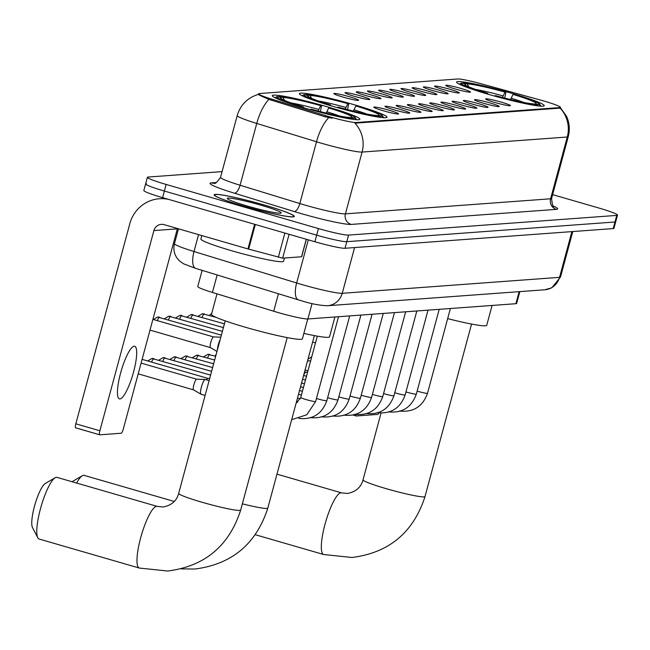<?xml version="1.0" encoding="UTF-8"?>
<svg xmlns="http://www.w3.org/2000/svg" width="650" height="650" viewBox="0 0 650 650"><rect width="100%" height="100%" fill="white"/><g stroke="black" fill="none" stroke-linecap="round" stroke-linejoin="round"><path stroke-width="0.97" d="M353.917 104.65A45.37 3.64 15.1 0 0 299.406 93.616A45.37 3.64 15.1 0 0 332.507 106.218A45.37 3.64 15.1 0 0 387.018 117.252A45.37 3.64 15.1 0 0 353.917 104.65M326.771 106.641A45.37 3.64 15.1 0 0 272.269 95.607A45.37 3.64 15.1 0 0 305.37 108.209A45.37 3.64 15.1 0 0 359.873 119.242A45.37 3.64 15.1 0 0 326.771 106.641M511.111 93.104A45.37 3.64 15.1 0 0 456.609 82.071A45.37 3.64 15.1 0 0 489.71 94.681A45.37 3.64 15.1 0 0 544.212 105.714A45.37 3.64 15.1 0 0 511.111 93.104M455.089 88.928A12.838 1.032 -164.9 0 1 445.721 85.41A12.838 1.032 -164.9 0 1 461.142 88.481A12.838 1.032 -164.9 0 1 470.486 92.097A12.838 1.032 -164.9 0 1 455.089 88.928M443.901 89.749A12.838 1.032 -164.9 0 1 434.533 86.231A12.838 1.032 -164.9 0 1 449.954 89.302A12.838 1.032 -164.9 0 1 459.298 92.918A12.838 1.032 -164.9 0 1 443.901 89.749M432.713 90.569A12.838 1.032 -164.9 0 1 423.345 87.051A12.838 1.032 -164.9 0 1 438.766 90.123A12.838 1.032 -164.9 0 1 448.11 93.738A12.838 1.032 -164.9 0 1 432.713 90.569M421.525 91.39A12.838 1.032 -164.9 0 1 412.157 87.872A12.838 1.032 -164.9 0 1 427.578 90.943A12.838 1.032 -164.9 0 1 436.922 94.559A12.838 1.032 -164.9 0 1 421.525 91.39M410.337 92.211A12.838 1.032 -164.9 0 1 400.969 88.692A12.838 1.032 -164.9 0 1 416.39 91.764A12.838 1.032 -164.9 0 1 425.734 95.379A12.838 1.032 -164.9 0 1 410.337 92.211M399.149 93.031A12.838 1.032 -164.9 0 1 389.781 89.513A12.838 1.032 -164.9 0 1 405.202 92.584A12.838 1.032 -164.9 0 1 414.546 96.2A12.838 1.032 -164.9 0 1 399.149 93.031M387.961 93.852A12.838 1.032 -164.9 0 1 378.592 90.342A12.838 1.032 -164.9 0 1 394.014 93.413A12.838 1.032 -164.9 0 1 403.358 97.021A12.838 1.032 -164.9 0 1 387.961 93.852M376.773 94.672A12.838 1.032 -164.9 0 1 367.404 91.163A12.838 1.032 -164.9 0 1 382.826 94.234A12.838 1.032 -164.9 0 1 392.169 97.841A12.838 1.032 -164.9 0 1 376.773 94.672M365.584 95.493A12.838 1.032 -164.9 0 1 356.216 91.983A12.838 1.032 -164.9 0 1 371.637 95.054A12.838 1.032 -164.9 0 1 380.981 98.662A12.838 1.032 -164.9 0 1 365.584 95.493M354.396 96.322A12.838 1.032 -164.9 0 1 345.028 92.804A12.838 1.032 -164.9 0 1 360.449 95.875A12.838 1.032 -164.9 0 1 369.793 99.483A12.838 1.032 -164.9 0 1 354.396 96.322M343.208 97.142A12.838 1.032 -164.9 0 1 333.84 93.624A12.838 1.032 -164.9 0 1 349.261 96.696A12.838 1.032 -164.9 0 1 358.605 100.303A12.838 1.032 -164.9 0 1 343.208 97.142M495.024 102.521A12.838 1.032 -164.9 0 1 485.656 99.011A12.838 1.032 -164.9 0 1 501.085 102.082A12.838 1.032 -164.9 0 1 510.421 105.69A12.838 1.032 -164.9 0 1 495.024 102.521M483.836 103.342A12.838 1.032 -164.9 0 1 474.468 99.832A12.838 1.032 -164.9 0 1 489.897 102.903A12.838 1.032 -164.9 0 1 499.233 106.511A12.838 1.032 -164.9 0 1 483.836 103.342M472.648 104.171A12.838 1.032 -164.9 0 1 463.279 100.653A12.838 1.032 -164.9 0 1 478.709 103.724A12.838 1.032 -164.9 0 1 488.044 107.331A12.838 1.032 -164.9 0 1 472.648 104.171M461.459 104.991A12.838 1.032 -164.9 0 1 452.091 101.473A12.838 1.032 -164.9 0 1 467.521 104.544A12.838 1.032 -164.9 0 1 476.864 108.152A12.838 1.032 -164.9 0 1 461.459 104.991M450.271 105.812A12.838 1.032 -164.9 0 1 440.903 102.294A12.838 1.032 -164.9 0 1 456.332 105.365A12.838 1.032 -164.9 0 1 465.676 108.972A12.838 1.032 -164.9 0 1 450.271 105.812M439.083 106.633A12.838 1.032 -164.9 0 1 429.715 103.114A12.838 1.032 -164.9 0 1 445.144 106.186A12.838 1.032 -164.9 0 1 454.488 109.801A12.838 1.032 -164.9 0 1 439.083 106.633M427.895 107.453A12.838 1.032 -164.9 0 1 418.527 103.935A12.838 1.032 -164.9 0 1 433.956 107.006A12.838 1.032 -164.9 0 1 443.3 110.622A12.838 1.032 -164.9 0 1 427.895 107.453M416.707 108.274A12.838 1.032 -164.9 0 1 407.339 104.756A12.838 1.032 -164.9 0 1 422.768 107.827A12.838 1.032 -164.9 0 1 432.112 111.442A12.838 1.032 -164.9 0 1 416.707 108.274M405.519 109.094A12.838 1.032 -164.9 0 1 396.151 105.576A12.838 1.032 -164.9 0 1 411.58 108.647A12.838 1.032 -164.9 0 1 420.924 112.263A12.838 1.032 -164.9 0 1 405.519 109.094M394.331 109.915A12.838 1.032 -164.9 0 1 384.963 106.397A12.838 1.032 -164.9 0 1 400.392 109.468A12.838 1.032 -164.9 0 1 409.736 113.084A12.838 1.032 -164.9 0 1 394.331 109.915M383.142 110.736A12.838 1.032 -164.9 0 1 373.774 107.226A12.838 1.032 -164.9 0 1 389.204 110.289A12.838 1.032 -164.9 0 1 398.548 113.904A12.838 1.032 -164.9 0 1 383.142 110.736M539.695 99.832A23.116 1.852 -164.9 0 1 543.53 100.913A23.116 1.852 -164.9 0 1 560.398 107.331A23.116 1.852 -164.9 0 1 559.723 107.583L356.159 122.525A23.116 1.852 -164.9 0 1 325.39 115.562L271.765 99.125A23.116 1.852 -164.9 0 1 258.578 93.803A23.116 1.852 -164.9 0 1 259.244 93.551L457.827 78.975A23.116 1.852 -164.9 0 1 481.081 83.761L539.695 99.832M519.829 291.614L516.644 303.428A25.683 2.056 -164.9 0 1 515.897 303.704L307.897 318.971A25.683 2.056 -164.9 0 1 273.699 311.236L212.42 292.451A25.683 2.056 -164.9 0 1 197.771 286.536L202.134 270.368M264.014 204.921A41.519 3.331 15.1 0 0 214.134 194.821A41.519 3.331 15.1 0 0 244.424 206.359A41.519 3.331 15.1 0 0 294.304 216.458A41.519 3.331 15.1 0 0 264.014 204.921M559.853 106.966L566.54 116.269C569.497 122.858 570.074 129.651 568.262 136.646A34.239 2.746 -164.9 0 1 567.271 137.012A29.965 29.112 -94.2 0 0 560.113 108.119L354.933 123.183A29.965 29.112 85.8 0 1 362.091 152.067A34.239 2.746 -164.9 0 1 321.945 143.374A34.239 2.746 -164.9 0 1 316.501 141.757L256.75 123.443A34.239 2.746 -164.9 0 1 237.209 115.554L220.537 177.336A34.239 2.746 15.1 0 0 240.078 185.234L299.829 203.539A34.239 2.746 15.1 0 0 305.273 205.164A34.239 2.746 15.1 0 0 345.418 213.858L550.599 198.794A34.239 2.746 15.1 0 0 551.59 198.429C552.183 204.555 553.044 207.317 554.19 206.716M146.372 183.633A25.683 2.056 15.1 0 0 145.632 183.909L143.853 190.499A25.683 2.056 15.1 0 0 162.589 197.641L314.901 241.751L316.68 235.162A25.683 2.056 15.1 0 0 346.791 241.678L614.973 221.991A25.683 2.056 15.1 0 0 615.721 221.715A25.683 2.056 15.1 0 1 614.973 221.991L346.791 241.678A25.683 2.056 15.1 0 1 316.68 235.162L164.369 191.043L316.68 235.162L318.459 228.572A25.683 2.056 15.1 0 0 348.562 235.089L616.753 215.402A25.683 2.056 15.1 0 0 617.5 215.126A25.683 2.056 15.1 0 0 598.764 207.992L552.614 194.626M145.632 183.909A25.683 2.056 15.1 0 0 164.369 191.043A25.683 2.056 15.1 0 1 145.632 183.909L147.412 177.32A25.683 2.056 15.1 0 0 166.148 184.454L318.459 228.572M332.15 118.243L325.065 116.756L268.921 99.401C261.186 96.103 257.757 94.429 258.619 94.372L259.033 94.364M222.081 171.616L148.151 177.044A25.683 2.056 15.1 0 0 147.412 177.32M314.901 241.751A25.683 2.056 15.1 0 0 345.012 248.276L613.194 228.581A25.683 2.056 15.1 0 0 613.941 228.312L617.5 215.126M355.883 414.513A4.282 0.951 106.2 0 0 356.176 415.976A4.282 0.951 106.2 0 0 356.257 415.984L377.666 414.416A4.282 0.951 106.2 0 0 378.804 412.945M244.522 206.351A41.088 3.299 15.1 0 0 293.889 216.344A41.088 3.299 15.1 0 0 263.908 204.929A41.088 3.299 15.1 0 0 214.541 194.935A41.088 3.299 15.1 0 0 244.522 206.351M201.809 235.568L200.891 238.972A42.803 3.429 15.1 0 0 232.115 250.868A42.803 3.429 15.1 0 0 283.538 261.276L284.416 258.026M260.796 205.156A27.909 2.234 15.1 0 0 227.313 198.567A27.909 2.234 15.1 0 0 247.634 206.123A27.909 2.234 15.1 0 0 281.027 213.062A27.909 2.234 15.1 0 0 260.796 205.156M447.671 318.614A47.084 3.778 15.1 0 0 486.736 325.301L492.091 305.451M462.621 83.314L463.474 82.826A40.747 3.266 15.1 0 1 505.96 92.032L504.725 98.085M494.683 96.094L494.861 95.753A40.747 3.266 15.1 0 0 537.347 104.959L537.859 105.885M486.663 93.787L486.842 93.438A40.747 3.266 15.1 0 1 461.264 83.062L459.298 84.183M465.896 85.377L465.164 84.053L461.451 82.981A40.747 3.266 15.1 0 0 461.264 83.062M494.861 95.753L495.796 95.688A36.814 2.949 15.1 0 0 533.634 103.886L537.347 104.959M465.164 84.053A36.814 2.949 15.1 0 0 464.921 84.565A36.814 2.949 15.1 0 0 487.776 93.364L486.842 93.438M505.96 92.032L505.026 92.097A36.814 2.949 15.1 0 0 467.179 83.907L463.474 82.826M487.776 93.364L487.76 94.112M502.434 97.484L505.026 92.097M467.179 83.907L468.796 86.824M540.093 106.121L539.37 104.812A40.747 3.266 15.1 0 0 539.695 104.219A40.747 3.266 15.1 0 0 513.979 94.356L513.045 94.421L510.543 99.539M539.37 104.812L535.657 103.732A36.814 2.949 15.1 0 0 535.771 103.683A36.814 2.949 15.1 0 0 513.045 94.421M534.804 104.219L535.657 103.732M72.085 481.731A23.538 5.241 -73.8 0 1 72.394 481.528L82.314 475.727A32.102 7.142 106.2 0 0 76.619 483.048M174.249 501.467L84.11 475.361A32.102 7.142 106.2 0 0 83.517 475.304A32.102 7.142 106.2 0 0 82.314 475.727M303.867 333.393A47.084 3.778 15.1 0 0 329.542 336.838L334.896 316.989M305.427 94.859L306.272 94.372A40.747 3.266 15.1 0 1 348.766 103.569L347.531 109.622M337.488 107.632L337.659 107.299A40.747 3.266 15.1 0 0 380.152 116.496L380.664 117.423M329.469 105.324L329.648 104.975A40.747 3.266 15.1 0 1 304.07 94.599L302.104 95.721M308.701 96.915L307.962 95.591L304.257 94.518A40.747 3.266 15.1 0 0 304.07 94.599M337.659 107.299L338.593 107.226A36.814 2.949 15.1 0 0 376.439 115.424L380.152 116.496M307.962 95.591A36.814 2.949 15.1 0 0 307.726 96.103A36.814 2.949 15.1 0 0 330.582 104.902L329.648 104.975M348.766 103.569L347.831 103.642A36.814 2.949 15.1 0 0 309.985 95.444L306.272 94.372M330.582 104.902L330.558 105.649M345.231 109.029L347.831 103.642M309.985 95.444L311.602 98.361M382.891 117.666L382.168 116.35A40.747 3.266 15.1 0 0 382.493 115.757A40.747 3.266 15.1 0 0 356.777 105.893L355.842 105.958L353.348 111.077M382.168 116.35L378.463 115.278A36.814 2.949 15.1 0 0 378.576 115.221A36.814 2.949 15.1 0 0 355.842 105.958M377.609 115.765L378.463 115.278M37.781 537.761L32.5 527.548A23.538 5.241 -73.8 0 1 34.994 504.408A23.538 5.241 -73.8 0 1 45.256 483.519L55.169 477.718A32.102 7.142 106.2 0 0 41.178 506.204A32.102 7.142 106.2 0 0 37.781 537.761A32.102 7.142 106.2 0 0 39.114 539.029L139.319 568.051A32.102 7.142 -73.8 0 1 141.026 536.494A32.102 7.142 -73.8 0 1 156.585 506.317A32.102 7.142 -73.8 0 1 157.178 506.374L162.996 506.992C171.429 505.481 176.662 500.931 178.693 493.35A32.102 2.576 -164.9 0 0 202.109 502.271A32.102 2.576 -164.9 0 0 239.744 510.421A32.102 2.576 -164.9 0 0 240.679 510.079C229.076 545.984 204.75 566.304 167.692 571.025L139.319 568.051M157.178 506.374L56.973 477.36A32.102 7.142 106.2 0 0 56.379 477.295A32.102 7.142 106.2 0 0 55.169 477.718M217.002 293.857L211.486 314.299A47.084 3.778 15.1 0 0 245.838 327.381A47.084 3.778 15.1 0 0 302.396 338.829L307.759 318.979M278.281 96.85L279.134 96.362A40.747 3.266 15.1 0 1 321.62 105.56L320.385 111.613M310.342 109.631L310.521 109.289A40.747 3.266 15.1 0 0 353.007 118.487L353.519 119.413M302.323 107.323L302.502 106.966A40.747 3.266 15.1 0 1 276.924 96.59L274.958 97.711M281.556 98.906L280.824 97.581L277.111 96.509A40.747 3.266 15.1 0 0 276.924 96.59M310.521 109.289L311.456 109.216A36.814 2.949 15.1 0 0 349.294 117.414L353.007 118.487M280.824 97.581A36.814 2.949 15.1 0 0 280.581 98.093A36.814 2.949 15.1 0 0 303.436 106.901L302.502 106.966M321.62 105.56L320.686 105.633A36.814 2.949 15.1 0 0 282.839 97.435L279.134 96.362M303.436 106.901L303.42 107.64M318.094 111.02L320.686 105.633M282.839 97.435L284.456 100.352M355.753 119.657L355.03 118.341A40.747 3.266 15.1 0 0 355.355 117.756A40.747 3.266 15.1 0 0 329.639 107.884L328.705 107.957L326.202 113.067M355.03 118.341L351.317 117.268A36.814 2.949 15.1 0 0 351.431 117.211A36.814 2.949 15.1 0 0 328.705 107.957M350.464 117.756L351.317 117.268M307.279 372.442A5.566 1.235 -73.8 0 1 307.726 371.694M303.729 375.001A7.703 1.714 -73.8 0 1 305.914 372.076A7.703 1.714 -73.8 0 1 305.963 372.068A7.703 1.714 -73.8 0 1 306.061 372.084A7.703 1.714 -73.8 0 1 306.191 372.149M206.586 379.827A5.566 1.235 -73.8 0 1 207.838 378.381A5.566 1.235 -73.8 0 1 207.87 378.381A5.566 1.235 -73.8 0 1 207.943 378.389M201.224 394.29A7.703 1.714 -73.8 0 1 201.077 394.282A7.703 1.714 -73.8 0 1 200.988 394.241A7.703 1.714 -73.8 0 1 201.403 387.01A7.703 1.714 -73.8 0 1 205.221 379.462A7.703 1.714 -73.8 0 1 205.27 379.462A7.703 1.714 -73.8 0 1 205.368 379.478A7.703 1.714 -73.8 0 1 205.498 379.543M193.765 389.911A5.566 1.235 -73.8 0 1 193.659 389.902A5.566 1.235 -73.8 0 1 193.594 389.87A5.566 1.235 -73.8 0 1 193.895 384.654A5.566 1.235 -73.8 0 1 196.649 379.202A5.566 1.235 -73.8 0 1 196.682 379.202A5.566 1.235 -73.8 0 1 196.755 379.21M217.417 349.83A7.703 1.714 -73.8 0 1 218.294 344.752A7.703 1.714 -73.8 0 1 220.179 339.592M210.649 347.652A5.566 1.235 -73.8 0 1 210.543 347.636A5.566 1.235 -73.8 0 1 210.478 347.612A5.566 1.235 -73.8 0 1 210.779 342.396A5.566 1.235 -73.8 0 1 213.541 336.944A5.566 1.235 -73.8 0 1 213.574 336.944A5.566 1.235 -73.8 0 1 213.639 336.952M119.957 398.929A27.398 6.094 106.2 0 0 133.234 373.181A27.398 6.094 106.2 0 0 134.688 346.255A27.398 6.094 106.2 0 0 134.184 346.206A27.398 6.094 106.2 0 0 120.9 371.954A27.398 6.094 106.2 0 0 119.446 398.881A27.398 6.094 106.2 0 0 119.957 398.929M289.096 234.276L282.652 258.156L301.535 256.774L306.264 239.249M168.732 199.42A34.239 33.272 -94.2 0 0 159.404 198.746A34.239 33.272 -94.2 0 0 129.846 223.608L75.831 423.8L99.881 430.771L153.896 230.579A8.564 8.32 85.8 0 1 164.141 224.656L247.959 248.934L254.613 224.291M99.629 434.769L75.733 427.846A4.282 0.951 -73.8 0 1 75.652 427.838A4.282 0.951 -73.8 0 1 75.831 423.8M99.881 430.771A4.282 0.951 106.2 0 0 99.702 434.809A4.282 0.951 106.2 0 0 99.783 434.817L121.184 433.241A4.282 0.951 106.2 0 0 123.305 429.049L177.328 228.857A8.564 8.32 85.8 0 1 177.426 228.507M282.652 258.156L247.959 248.934M271.765 99.125L271.44 100.319M325.39 115.562L325.065 116.756M356.159 122.525L355.94 123.338M559.723 107.583L559.504 108.396M519.147 291.663L515.897 303.704M217.141 274.966L212.42 292.451M278.419 293.751L273.699 311.236M312.049 303.566L307.897 318.971M351.211 224.421A8.564 8.32 85.8 0 1 345.418 213.858L362.091 152.067L567.271 137.012L550.599 198.794A8.564 8.32 85.8 0 0 556.392 209.357L351.211 224.421A42.803 3.429 -164.9 0 1 301.031 213.549A42.803 3.429 -164.9 0 1 294.223 211.526L234.471 193.213A42.803 3.429 -164.9 0 1 211.299 182.886L216.344 182.52M268.921 99.401A29.965 11.619 107 0 0 256.75 123.443L240.078 185.234A8.564 3.323 -73 0 1 234.471 193.213M328.754 117.634A29.965 11.619 107 0 0 316.501 141.757L299.829 203.539A8.564 3.323 -73 0 1 294.223 211.526M553.581 206.196A42.803 3.429 -164.9 0 1 556.392 209.357M348.562 235.089L345.012 248.276M616.753 215.402L613.194 228.581M166.148 184.454L162.589 197.641M220.537 177.336C216.994 182.325 214.866 184.275 214.143 183.186A8.564 8.32 85.8 0 1 211.299 182.886M198.567 234.634L194.009 251.526A17.119 6.638 107 0 0 195.748 268.409L183.731 263.876L179.757 261.137L177.523 258.749C174.143 254.199 173.127 249.153 174.468 243.636A34.239 2.746 15.1 0 0 194.009 251.526L296.652 282.986A34.239 2.746 15.1 0 0 302.096 284.611A34.239 2.746 15.1 0 0 342.241 293.304L559.544 277.347A34.239 2.746 15.1 0 0 560.536 276.981L551.801 287.812L544.765 289.778L327.462 305.736A17.119 16.632 85.8 0 0 342.241 293.304L354.583 247.569M571.878 231.619L559.544 277.347A17.119 16.632 85.8 0 1 544.765 289.778M308.295 239.842L296.652 282.986A17.119 6.638 107 0 0 298.399 299.869L195.748 268.409M356.102 415.943L353.113 415.074M471.559 324.066L425.019 496.543A32.102 2.576 -164.9 0 1 424.084 496.884A32.102 2.576 -164.9 0 1 386.449 488.735A32.102 2.576 -164.9 0 1 363.025 479.822C361.002 487.402 355.769 491.944 347.336 493.464L341.518 492.846L276.973 474.151M425.019 496.543C413.416 532.456 389.09 552.768 352.032 557.489L323.659 554.515A32.102 7.142 -73.8 0 1 325.366 522.966A32.102 7.142 -73.8 0 1 340.925 492.789A32.102 7.142 -73.8 0 1 341.518 492.846M503.092 95.899A32.931 2.641 15.1 0 0 475.621 89.44M524.071 102.513A32.931 2.641 15.1 0 0 511.111 98.223M314.356 335.603L267.816 508.081A32.102 2.576 -164.9 0 1 266.89 508.43A32.102 2.576 -164.9 0 1 242.361 503.831M345.898 107.445A32.931 2.641 15.1 0 0 318.427 100.986M366.876 114.059A32.931 2.641 15.1 0 0 353.917 109.769M318.752 109.436A32.931 2.641 15.1 0 0 291.281 102.976M339.731 116.049A32.931 2.641 15.1 0 0 326.771 111.759M450.393 308.514L427.513 393.307A7.703 0.618 -164.9 0 1 427.164 393.396A7.703 0.618 -164.9 0 1 418.259 391.438A7.703 0.618 -164.9 0 1 417.146 391.105M439.205 309.335L416.325 394.136A7.703 0.618 -164.9 0 1 415.976 394.217A7.703 0.618 -164.9 0 1 407.071 392.259A7.703 0.618 -164.9 0 1 405.957 391.926M428.017 310.156L405.137 394.956A7.703 0.618 -164.9 0 1 404.787 395.037A7.703 0.618 -164.9 0 1 395.882 393.079A7.703 0.618 -164.9 0 1 394.769 392.746M215.678 356.265L207.862 354.356A5.566 5.403 85.8 0 1 209.714 354.551A5.566 1.235 -73.8 0 1 209.82 354.567A5.566 1.235 -73.8 0 1 209.909 354.608M416.829 310.976L393.949 395.777A7.703 0.618 -164.9 0 1 393.599 395.858A7.703 0.618 -164.9 0 1 384.694 393.9A7.703 0.618 -164.9 0 1 383.581 393.567M207.594 357.979A5.566 1.235 -73.8 0 1 209.714 354.551M214.662 360.027L196.674 355.184A5.566 5.403 85.8 0 1 198.526 355.371A5.566 1.235 -73.8 0 1 198.632 355.387A5.566 1.235 -73.8 0 1 198.721 355.428M405.641 311.797L382.761 396.598A7.703 0.618 -164.9 0 1 382.411 396.687A7.703 0.618 -164.9 0 1 373.506 394.721A7.703 0.618 -164.9 0 1 372.393 394.387M196.406 358.8A5.566 1.235 -73.8 0 1 198.526 355.371M213.647 363.797L185.486 356.005A5.566 5.403 85.8 0 1 187.338 356.2A5.566 1.235 -73.8 0 1 187.444 356.208A5.566 1.235 -73.8 0 1 187.533 356.257M394.452 312.618L371.572 397.418A7.703 0.618 -164.9 0 1 371.223 397.507A7.703 0.618 -164.9 0 1 362.318 395.541A7.703 0.618 -164.9 0 1 361.205 395.216M185.218 359.629A5.566 1.235 -73.8 0 1 187.338 356.2M212.631 367.567L174.298 356.826A5.566 5.403 85.8 0 1 176.15 357.021A5.566 1.235 -73.8 0 1 176.256 357.029A5.566 1.235 -73.8 0 1 176.345 357.077M383.264 313.438L360.384 398.239A7.703 0.618 -164.9 0 1 360.035 398.328A7.703 0.618 -164.9 0 1 351.13 396.362A7.703 0.618 -164.9 0 1 350.017 396.037M174.029 360.449A5.566 1.235 -73.8 0 1 176.15 357.021M211.616 371.329L163.109 357.646A5.566 5.403 85.8 0 1 164.962 357.841A5.566 1.235 -73.8 0 1 165.067 357.849A5.566 1.235 -73.8 0 1 165.157 357.898M372.076 314.259L349.196 399.059A7.703 0.618 -164.9 0 1 348.847 399.149A7.703 0.618 -164.9 0 1 339.942 397.183A7.703 0.618 -164.9 0 1 338.829 396.858M162.841 361.27A5.566 1.235 -73.8 0 1 164.962 357.841M210.6 375.099L151.921 358.467A5.566 5.403 85.8 0 1 153.774 358.662A5.566 1.235 -73.8 0 1 153.879 358.67A5.566 1.235 -73.8 0 1 153.969 358.719M360.888 315.079L338.008 399.88A7.703 0.618 -164.9 0 1 337.659 399.969A7.703 0.618 -164.9 0 1 328.754 398.011A7.703 0.618 -164.9 0 1 327.641 397.678M151.653 362.091A5.566 1.235 -73.8 0 1 153.774 358.662M207.911 378.381L142.114 359.361A5.566 5.403 85.8 0 1 142.586 359.483A5.566 1.235 -73.8 0 1 142.691 359.491A5.566 1.235 -73.8 0 1 142.781 359.539M349.7 315.9L326.82 400.701A7.703 0.618 -164.9 0 1 326.471 400.79A7.703 0.618 -164.9 0 1 317.566 398.832A7.703 0.618 -164.9 0 1 316.452 398.499M141.952 359.954A5.566 1.235 -73.8 0 1 142.586 359.483M338.512 316.721L315.632 401.521A7.703 0.618 -164.9 0 1 315.283 401.611A7.703 0.618 -164.9 0 1 306.377 399.652A7.703 0.618 -164.9 0 1 300.755 397.507L296.075 403.366M213.297 316.542A5.566 1.235 -73.8 0 1 213.476 316.071M216.19 317.379L202.369 313.739A5.566 5.403 85.8 0 1 204.222 313.934A5.566 1.235 -73.8 0 1 204.327 313.942A5.566 1.235 -73.8 0 1 204.417 313.991M202.109 317.363A5.566 1.235 -73.8 0 1 204.222 313.934M224.429 323.83L191.181 314.559A5.566 5.403 85.8 0 1 193.034 314.754A5.566 1.235 -73.8 0 1 193.139 314.762A5.566 1.235 -73.8 0 1 193.229 314.811M190.921 318.183A5.566 1.235 -73.8 0 1 193.034 314.754M223.413 327.6L179.993 315.38A5.566 5.403 85.8 0 1 181.846 315.575A5.566 1.235 -73.8 0 1 181.951 315.591A5.566 1.235 -73.8 0 1 182.041 315.632M315.502 342.851A7.703 0.618 -164.9 0 1 312.601 342.103M179.733 319.004A5.566 1.235 -73.8 0 1 181.846 315.575M222.398 331.362L168.805 316.201A5.566 5.403 85.8 0 1 170.657 316.396A5.566 1.235 -73.8 0 1 170.763 316.412A5.566 1.235 -73.8 0 1 170.852 316.452M168.545 319.824A5.566 1.235 -73.8 0 1 170.657 316.396M221.382 335.132L157.617 317.029A5.566 5.403 85.8 0 1 159.469 317.216A5.566 1.235 -73.8 0 1 159.575 317.233A5.566 1.235 -73.8 0 1 159.664 317.273M157.357 320.645A5.566 1.235 -73.8 0 1 159.469 317.216M153.896 230.579L177.328 228.857M255.32 224.494L248.674 249.137M278.338 257.27L284.879 233.057M560.398 107.331L560.17 108.176M258.456 94.372C247.626 97.638 240.541 104.699 237.209 115.554M568.262 136.646L551.59 198.429M327.462 305.736C319.759 305.467 311.066 303.81 301.373 300.755L298.399 299.869M560.536 276.981L572.796 231.546M174.468 243.636L178.466 228.808M356.176 415.976L353.08 415.082M293.767 216.799L293.889 216.344M214.419 195.398L214.541 194.935M323.659 554.515L255.296 534.714M539.695 104.219L540.824 106.178M381.03 413.116L363.025 479.822M267.816 508.081C256.222 543.993 231.896 564.306 194.838 569.034L181.179 568.872M382.493 115.757L383.63 117.715M287.219 337.594L240.679 510.079M355.355 117.756L356.484 119.714M225.225 320.873L178.693 493.35M399.474 411.027C413.384 412.49 422.727 406.583 427.513 393.307M305.086 369.972L307.962 370.801M304.533 372.027L305.963 372.068M388.286 411.848C402.196 413.311 411.539 407.404 416.325 394.136M307.507 372.507L306.061 372.084M377.098 412.669C391.007 414.131 400.351 408.224 405.137 394.956M306.491 376.269L303.607 375.44M214.817 356.013L216.117 354.64M365.909 413.489C379.819 414.952 389.163 409.045 393.949 395.777M305.467 380.039L302.591 379.21M203.629 356.834L207.862 354.356M354.721 414.31C368.631 415.773 377.975 409.874 382.761 396.598M304.452 383.809L301.576 382.972M192.441 357.654L196.674 355.184M343.533 415.131C357.443 416.593 366.787 410.694 371.572 397.418M303.436 387.571L300.56 386.742M181.252 358.475L185.486 356.005M332.345 415.959C346.255 417.422 355.599 411.515 360.384 398.239M302.421 391.341L299.544 390.504M170.064 359.296L174.298 356.826M321.157 416.78C335.067 418.243 344.411 412.336 349.196 399.059M301.405 395.111L298.529 394.274M158.876 360.116L163.109 357.646M309.969 417.601C323.879 419.063 333.223 413.156 338.008 399.88M300.292 398.848L297.513 398.044M147.688 360.937L151.921 358.467M207.87 378.381L209.698 378.438M298.781 418.421C312.691 419.884 322.034 413.977 326.82 400.701M297.83 402.196L296.498 401.806M205.107 395.444L201.077 394.282M196.682 379.202L205.27 379.462M138.206 373.839L193.627 389.894M317.314 336.148L300.755 397.507M291.671 419.689L306.784 414.765L315.632 401.521M209.121 380.567L205.368 379.478M193.594 389.87L200.988 394.241M141.107 363.098L196.722 379.202M209.332 315.396L211.738 313.373M198.144 316.217L202.369 313.739M307.515 360.945L310.651 360.848M186.956 317.037L191.181 314.559M307.994 359.182L311.732 356.826M175.768 317.858L179.993 315.38M164.58 318.679L168.805 316.201M153.392 319.499L157.617 317.029M213.574 336.944L220.829 337.163M150.004 330.102L210.511 347.628M210.478 347.612L216.978 351.447M152.904 319.361L213.606 336.944M159.404 198.746L165.002 198.339M99.702 434.809L75.652 427.838M301.657 256.726L306.361 239.281"/></g></svg>
